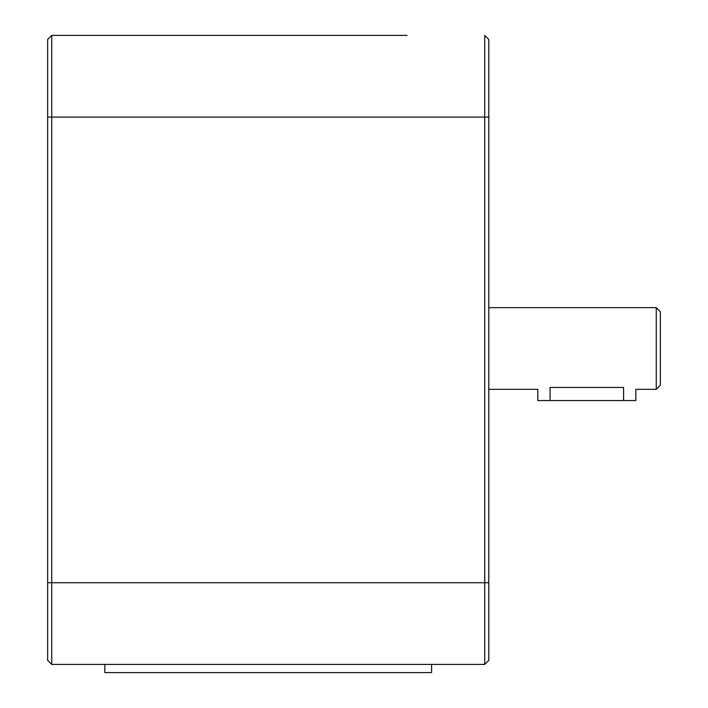 <?xml version="1.0" encoding="UTF-8"?>
<svg xmlns="http://www.w3.org/2000/svg" width="708" height="708" viewBox="0 0 708 708"><rect width="100%" height="100%" fill="white"/><g stroke="black" fill="none" stroke-linecap="round" stroke-linejoin="round"><path stroke-width="1.06" d="M407.1 35.4L51.737 35.4L407.1 35.4M51.737 35.4L51.737 664.431L484.706 664.431L484.706 35.4L488.794 39.489L488.794 660.343L484.706 664.431L51.737 664.431L47.657 660.343L47.657 39.489L51.737 35.4L105.651 35.4M488.794 660.343L484.706 664.431L488.794 660.343L484.706 664.431L431.606 664.431L431.606 672.6L104.837 672.6L104.837 664.431L51.737 664.431M488.794 307.644L656.263 307.644L656.263 389.329L635.837 389.329L635.837 400.569L550.063 400.569L550.063 387.453C534.257 389.506 534.257 389.506 550.063 387.453L623.589 387.453C639.386 389.506 639.386 389.506 623.589 387.453L623.589 400.569M656.263 389.329L660.343 385.249L660.343 311.724L656.263 307.644M488.794 389.329L537.806 389.329L537.806 400.569L550.063 400.569M488.794 117.094L47.657 117.094M488.794 582.737L47.657 582.737"/></g></svg>
